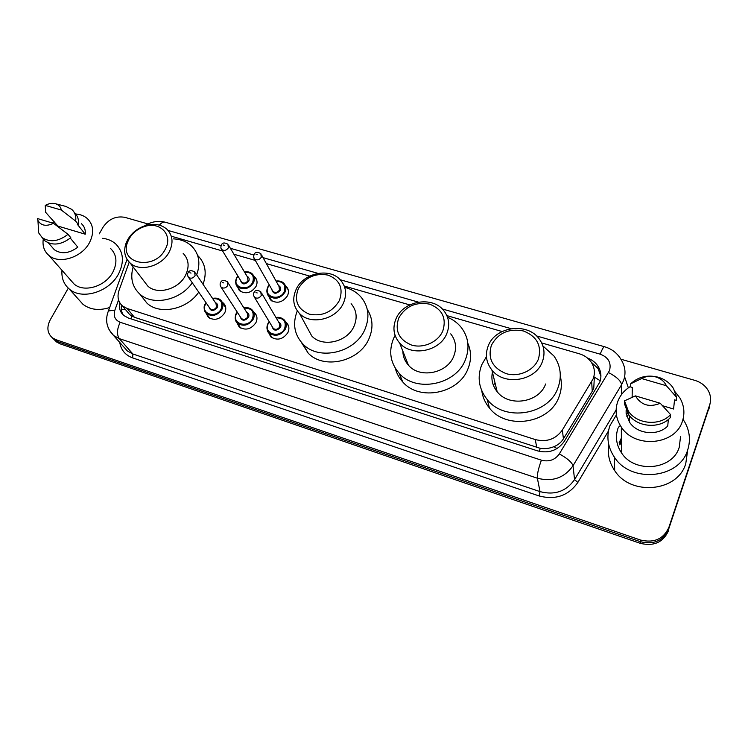 <?xml version="1.0" encoding="UTF-8"?>
<svg xmlns="http://www.w3.org/2000/svg" width="748" height="748" viewBox="0 0 748 748"><rect width="100%" height="100%" fill="white"/><g stroke="black" fill="none" stroke-linecap="round" stroke-linejoin="round"><path stroke-width="1.12" d="M285.633 321.921L286.568 322.725C289.111 325.492 289.56 328.774 287.905 332.57C282.978 339.499 277.265 340.91 270.757 336.815L268.401 332.149M253.553 311.935L254.657 312.823C257.209 315.553 257.639 318.826 255.938 322.631C251.085 329.391 245.494 330.831 239.164 326.941L236.845 322.538M222.231 302.211L223.493 303.174C226.046 305.848 226.457 309.102 224.709 312.916C219.921 319.527 214.442 320.986 208.29 317.283L206.009 313.103M253.862 276.246L254.956 277.153C257.303 279.771 257.667 282.866 256.031 286.447C251.122 293.141 245.559 294.516 239.341 290.579L237.209 286.185M285.409 285.652L286.344 286.475C288.681 289.13 289.055 292.234 287.466 295.806C282.482 302.65 276.797 304.006 270.411 299.855L268.252 295.236M127.095 311.495L129.806 314.749L134.416 317.283L540.28 448.342C545.049 449.006 549.602 448.445 553.95 446.659C558.017 445.032 561.178 442.414 563.44 438.814L592.248 391.316L593.772 388.109L594.351 377.095L600.233 380.76M129.208 262.137L119.035 290.374C116.978 296.732 118.128 301.93 122.485 305.96L127.141 308.494L535.278 439.572C546.723 442.386 555.745 439.207 562.337 430.063L593.248 378.619C595.24 372.906 594.604 367.492 591.359 362.369C588.508 358.189 584.497 355.328 579.317 353.776L541.683 342.93M502.086 331.523L446.883 315.619M409.745 304.913L344.248 286.045M309.681 276.087L266.363 263.595M255.339 260.426L233.918 254.255M222.624 251.001L171.713 236.321M119.624 302.482C118.68 307.849 120.082 312.197 123.813 315.525L128.357 318.012L537.429 450.838C548.77 453.653 557.699 450.52 564.226 441.442L599.793 382.106C601.719 376.534 601.121 371.232 597.998 366.193C595.473 362.406 591.939 359.666 587.395 357.983M591.163 362.079L598.101 368.586L600.906 376.384M619.849 442.9L621.373 439.487M620.924 359.227L694.808 380.358C701.241 382.322 705.897 386.062 708.758 391.559C710.815 395.87 711.142 400.245 709.74 404.677L668.88 527.387C663.495 539.084 653.995 543.291 640.41 540.009L55.838 339.648L52.369 337.806C47.236 333.187 46.535 327.185 50.256 319.798L68.292 288.158M99.232 233.872L102.99 227.28C108.638 219.071 115.921 215.751 124.851 217.341L147.982 223.961M709.749 405.51L668.675 529.107C663.308 540.757 653.855 544.946 640.335 541.674L57.923 341.733L54.464 339.901L52.388 337.825L54.464 339.901L57.923 341.733L640.335 541.674C653.855 544.946 663.308 540.757 668.675 529.107L709.356 406.865L668.88 527.387M710.123 403.322L709.356 406.865L710.123 403.322M619.858 444.91L621.382 441.516L619.858 444.91M123.336 315.114C121.475 312.168 120.877 308.821 121.522 305.062M621.382 440.002L619.849 443.405M668.469 530.809C663.121 542.412 653.715 546.582 640.251 543.319L59.999 343.809L56.549 341.967L52.369 337.806M683.008 419.282L684.859 422.237C689.75 431.147 690.703 440.338 687.73 449.81C679.549 478.972 630.966 483.517 614.426 457.224C607.713 447.136 606.198 436.654 609.891 425.771L616.399 414.841M618.344 427.36L620.316 425.547M628.385 420.311L629.545 419.768M687.421 451.988L685.776 463.554C677.819 491.969 630.723 496.289 614.678 470.595C609.265 462.591 607.329 454.083 608.863 445.079M675.182 391.896L679.923 398.011C684.149 405.425 685 413.102 682.475 421.031C675.603 445.144 634.949 448.931 621.345 427.117C615.931 418.945 614.734 410.437 617.736 401.601C620.148 395.206 624.449 390.119 630.648 386.333M626.702 416.187L628.722 414.682M680.54 436.729L679.259 447.192C672.733 470.202 634.304 473.634 621.41 452.708C616.296 444.864 615.155 436.72 617.998 428.277M626.141 410.185L626.123 413.401L628.301 414.065L624.505 403.901L624.515 400.834L628.329 411.054L628.301 414.083C636.688 427.286 659.699 429.38 670.292 417.646L670.591 414.616C659.923 426.407 636.772 424.322 628.329 411.054M668.357 419.441L667.74 426.014C657.782 436.383 637.109 434.186 629.517 422.162L626.123 413.401M660.241 403.247C649.451 407.697 641.186 405.248 635.426 395.888L660.241 403.247L670.591 414.616M635.426 395.888L624.515 400.834M632.873 396.917L632.135 396.692L632.303 387.445L630.639 386.959L630.686 383.799C638.156 376.833 647.235 374.608 657.903 377.132C664.757 379.143 669.965 382.957 673.537 388.595L676.575 397.253L676.248 400.376L674.528 399.871L673.593 409.016L662.663 405.771M641.644 378.553C645.982 376.16 650.648 375.608 655.641 376.889C660.69 378.413 664.271 381.358 666.365 385.725L641.644 378.553L630.686 383.799M666.365 385.725L676.575 397.253M491.399 345.249C498.093 333.01 508.724 328.241 523.301 330.934C536.942 336.291 541.973 345.67 538.41 359.068C533.95 370.643 518.616 377.506 506.013 373.589C492.418 367.885 487.546 358.442 491.399 345.249M488.238 345.866C495.344 326.39 527.667 321.986 539.383 339.162C544.292 346.118 545.283 353.664 542.337 361.789C535.708 381.087 504.04 386.09 491.875 369.98C486.135 362.593 484.928 354.552 488.238 345.866M493.428 385.388L494.989 382.733M542.889 345.903L554.016 356.085C560.691 365.856 562.019 376.412 558.008 387.745C548.864 415.037 504.554 422.143 487.21 399.544C478.804 388.876 476.99 377.282 481.759 364.753L486.443 356.618M560.308 376.244C562.038 383.032 561.636 389.811 559.102 396.571C550.135 423.48 506.574 430.409 489.491 408.081C485.218 402.948 482.647 397.188 481.787 390.793M492.726 370.943C490.772 378.525 492.259 385.444 497.177 391.718C508.892 407.361 539.271 402.667 545.61 384.005M495.728 389.773L496.345 388.306M398.74 318.022C405.566 306.259 415.841 301.64 429.576 304.137C442.302 309.186 446.715 318.134 442.807 330.971C438.122 342.07 423.312 348.718 411.512 345.043C398.824 339.676 394.57 330.672 398.74 318.022M396.047 318.723C403.284 300.808 432.353 295.703 443.723 310.551C449.099 317.423 450.109 325.128 446.771 333.655C439.955 351.438 411.363 357.03 399.656 343.051C393.551 335.833 392.354 327.718 396.047 318.723M402.845 351.093C402.948 356.441 404.808 361.144 408.417 365.192C419.74 378.806 447.22 373.514 453.718 356.3C456.916 348.054 455.915 340.574 450.726 333.87M447.528 317.236C453.017 319.546 457.561 322.902 461.161 327.325C468.529 337.039 469.931 347.867 465.368 359.816C455.971 385.005 415.841 392.943 399.133 373.261C390.213 362.836 388.399 351.149 393.691 338.199L395.084 335.413M467.846 343.341C471.427 351.56 471.464 360.05 467.958 368.829C458.748 393.691 419.273 401.442 402.789 381.985C399.114 378.002 396.627 373.448 395.337 368.325M406.632 362.958L407.09 361.836M298.368 288.532C305.324 277.293 315.217 272.814 328.054 275.114C339.844 279.846 343.613 288.335 339.368 300.574C332.364 312.112 322.323 316.638 309.251 314.16C297.526 309.139 293.899 300.593 298.368 288.532M296.171 289.317C303.501 272.889 329.644 267.307 340.462 280.023C346.137 286.68 347.1 294.413 343.36 303.211C336.385 319.555 310.57 325.53 299.509 313.496C293.197 306.568 292.085 298.508 296.171 289.317M306.549 326.427L311.785 336.02C322.519 347.773 347.371 342.088 354.019 326.24C357.591 317.713 356.618 310.196 351.121 303.688M344.716 287.344C351.195 288.99 356.544 292.131 360.77 296.769C368.642 306.222 370.008 317.133 364.874 329.513C355.253 352.719 318.919 361.191 303.09 344.192C294.263 334.702 292.337 323.604 297.293 310.878M367.277 309.438C372.906 318.349 373.476 328.11 368.979 338.713C359.545 361.621 323.781 369.914 308.148 353.084L301.248 342.21M129.133 238.79C132.695 232.759 137.931 228.636 144.832 226.438C160.446 221.23 173.405 235.424 165.196 249.393C154.425 271.103 118.661 263.782 127.628 242.09L129.133 238.79M127.674 239.715C131.779 232.768 137.8 228.037 145.729 225.522C154.331 223.222 161.428 224.503 167.01 229.337C172.835 235.452 173.564 242.988 169.207 251.945C162.045 266.232 139.97 272.45 130.152 263.025C124.785 257.901 123.383 251.393 125.944 243.502L127.674 239.715M143.999 281.126L147.749 286.026C157.332 295.264 178.65 289.326 185.467 275.423C189.618 266.718 188.851 259.36 183.167 253.366M173.424 238.874C180.838 239.229 186.953 241.669 191.778 246.204C199.127 253.853 200.754 263.399 196.659 274.843M198.136 255.938C205.41 263.53 207.037 272.983 203.035 284.296M192.283 282.791C180.371 300.35 152.76 306.184 139.839 294.095C132.256 286.98 130.03 277.929 133.153 266.942M198.744 292.159C187.037 309.494 159.829 315.217 147.029 303.23L141.624 296.376M102.682 238.303C107.88 238.949 112.247 240.847 115.781 243.998C123.579 251.936 124.477 261.95 118.493 274.02C109.152 292.103 81.878 300.359 69.293 289.046C63.804 284.305 61.364 278.05 61.981 270.28M52.407 222.988L54.099 221.502M75.604 213.984C80.288 214.302 84.197 215.826 87.32 218.556C93.696 224.97 94.351 233.124 89.293 242.997C81.439 257.742 58.989 264.558 48.844 255.377C44.113 251.234 42.262 245.755 43.3 238.93M110.639 248.542C116.847 254.816 117.567 262.726 112.808 272.272C105.421 286.512 83.926 292.964 74.052 283.988L70.808 280.304M70.293 238.088L77.801 247.177C69.143 253.553 61.327 254.414 54.342 249.748L51.967 246.999M53.51 223.315C46.198 226.672 41.009 225.718 37.924 220.436L37.409 218.538L53.51 223.315L68.021 234.311C58.522 241.585 49.882 242.67 42.122 237.565L38.709 232.927L38.251 225.662M68.021 234.311L70.789 237.658C61.336 244.895 52.734 245.97 44.992 240.884L42.449 237.948M65.721 206.383L71.743 209.384C74.978 212.367 76.296 216.275 75.679 221.137L78.39 224.531L77.268 224.204L85.253 234.199L57.877 226.064L45.656 212.329L45.245 205.382C48.816 203.456 52.248 202.914 55.539 203.755C58.783 204.765 60.71 206.859 61.317 210.048L45.245 205.382M81.504 223.755C84.402 226.41 85.655 229.888 85.253 234.199M109.638 307.531C99.063 310.888 90.162 309.794 82.935 304.268L78.905 299.77M61.317 210.048L75.679 221.137M74.454 212.815C77.68 215.789 78.998 219.697 78.39 224.531M592.248 391.316L591.687 381.807M539.215 451.343L540.28 448.342M553.95 446.659L557.008 448.594M130.806 318.807L131.966 316.226M121.382 309.756L125.122 309.12M563.44 438.814L562.337 430.063M536.755 447.5L535.278 439.572M134.416 317.283L127.141 308.494M118.558 299.901L114.865 310.177C113.2 316.039 114.977 320.069 120.185 322.276L541.393 460.179C548.985 462.086 554.969 459.992 559.326 453.896L609.545 370.494C611.462 362.743 608.348 357.31 600.214 354.178L536.522 335.936M600.214 354.178C602.112 349.26 603.533 346.773 604.468 346.717C612.126 348.97 617.82 353.533 621.56 360.396C625.309 366.81 625.983 373.504 623.598 380.48L621.607 384.65L621.635 394.411M624.617 376.805L628.357 387.838M608.461 430.988L577.858 482.423C568.433 495.728 555.502 500.234 539.056 495.933L132.648 357.909C125.299 355.16 120.998 349.999 119.745 342.425M640.41 540.009L640.251 543.319M709.74 404.677L708.982 409.034M55.838 339.648L59.999 343.809M608.535 372.579C616.446 376.712 620.812 380.732 621.607 384.65L573.015 465.761L574.567 479.599L616.118 409.932M559.326 453.896C567.311 458.337 571.865 462.292 573.015 465.761C564.347 477.935 552.463 482.086 537.363 478.206L540.028 491.623C554.67 495.438 566.18 491.427 574.567 479.599L577.858 482.423M541.393 460.179C538.42 468.435 537.073 474.447 537.363 478.206L119.278 338.62L132.882 353.982L540.028 491.623L539.056 495.933M120.185 322.276C116.94 329.139 116.632 334.59 119.278 338.62L113.631 335.553L108.993 329.569M123.859 347.035L127.356 350.962L132.882 353.982L132.648 357.909M511.062 328.653L442.264 308.952M418.384 302.117L340.181 279.724M317.956 273.366L263.062 257.649M253.862 255.012L230.365 248.289M221.071 245.625L168.085 230.459M107.768 312.72L108.413 310.934L114.865 310.177M144.626 225.868C151.012 221.689 157.875 220.473 165.214 222.203C163.298 221.791 161.344 222.764 159.352 225.148M619.849 443.153L621.373 439.74M619.858 444.658L621.382 441.264M619.166 442.685L621.373 438.076M276.068 281.117C279.275 280.659 281.903 281.416 283.941 283.399C286.138 285.886 286.493 288.822 284.988 292.178C280.285 298.63 274.927 299.901 268.915 296.002C266.625 293.468 266.26 290.495 267.803 287.082M269.374 285.119L268.195 286.933C262.8 296.741 279.659 301.827 284.24 291.692C286.157 284.969 283.464 281.51 276.18 281.323M278.536 285.586C280.537 286.643 281.098 288.279 280.21 290.495C275.993 294.506 273.188 294.132 271.786 289.364M272.291 290.252L273.02 291.524C275.423 293.094 277.573 292.59 279.462 290.009L279.032 286.475L261.594 255.003M272.263 290.205L254.498 258.939C253.497 257.985 253.404 256.433 254.208 254.283C255.264 251.926 257.48 251.711 260.846 253.656L261.267 257.321C259.266 260.014 257.003 260.547 254.498 258.939L253.666 257.097M256.078 254.348L257.275 254.694L256.078 254.348M267.896 286.895L269.261 284.923M244.446 271.917C247.962 271.44 250.617 272.15 252.413 274.067C254.629 276.517 254.965 279.434 253.422 282.819C248.785 289.111 243.539 290.411 237.686 286.708C235.386 284.221 235.04 281.257 236.62 277.835M237.967 276.152L236.985 277.676C231.553 287.344 248.027 292.309 252.665 282.333C254.629 275.563 251.945 272.179 244.605 272.188M247.046 276.293C249.084 277.302 249.645 278.929 248.729 281.164C244.652 285.082 241.894 284.773 240.454 280.229M240.987 281.098L241.679 282.22C244.016 283.716 246.12 283.202 247.981 280.678L247.569 277.162L228.673 245.438M240.959 281.052L221.735 249.542C220.725 248.617 220.613 247.064 221.427 244.886C222.437 242.604 224.615 242.389 227.962 244.25L228.355 247.897C226.382 250.524 224.176 251.076 221.735 249.542L220.931 247.943M223.194 244.951L224.363 245.288L223.194 244.951M276.021 317.62C279.294 317.087 281.996 317.816 284.137 319.807C286.54 322.416 286.952 325.511 285.39 329.083C280.743 335.609 275.348 336.946 269.224 333.084C266.737 330.438 266.297 327.297 267.906 323.669L269.196 321.668M269.336 321.892L268.308 323.538C262.819 333.636 279.967 339.04 284.623 328.606C286.559 321.528 283.735 317.947 276.152 317.844M278.714 322.192C280.827 323.276 281.435 324.987 280.528 327.334C276.33 331.42 273.469 331.046 271.945 326.212M272.506 327.138L273.282 328.428C275.731 329.99 277.891 329.466 279.761 326.848L279.256 323.117L261.566 293.048M272.478 327.091L254.442 297.246C253.329 295.189 253.198 293.59 254.058 292.449C255.087 290.074 257.321 289.822 260.762 291.683L261.258 295.554C259.276 298.284 257.003 298.845 254.442 297.246L253.525 295.273M257.2 292.945L255.975 292.58L257.2 292.945M236.293 313.655L237.266 312.15M243.923 307.933C247.195 307.297 249.916 307.952 252.085 309.896C254.488 312.468 254.89 315.544 253.282 319.125C248.691 325.502 243.427 326.857 237.462 323.201C234.975 320.593 234.554 317.479 236.209 313.833M237.397 312.355L236.574 313.702C231.048 323.65 247.794 328.933 252.515 318.648C254.498 311.533 251.683 308.026 244.054 308.139M246.69 312.309C248.841 313.347 249.449 315.039 248.514 317.404C244.456 321.397 241.651 321.098 240.089 316.498M240.678 317.404L241.408 318.536C243.792 320.013 245.905 319.48 247.747 316.928L247.261 313.216L228.047 282.838M240.641 317.358L221.109 287.213C219.949 285.212 219.809 283.614 220.697 282.417C221.595 280.135 223.792 279.874 227.289 281.641L227.766 285.484C225.812 288.148 223.587 288.728 221.109 287.213L220.221 285.512M223.699 282.894L222.511 282.538L223.699 282.894M212.535 298.396C216.125 297.723 218.865 298.33 220.772 300.229C223.185 302.753 223.559 305.81 221.913 309.401C217.388 315.628 212.226 317.012 206.429 313.524C203.933 310.972 203.54 307.877 205.233 304.23M206.224 303.015L205.569 304.099C200.015 313.889 216.368 319.05 221.146 308.924C223.185 301.771 220.38 298.359 212.713 298.658M215.415 302.659C217.593 303.641 218.201 305.324 217.238 307.709C213.311 311.617 210.553 311.374 208.973 306.989M209.58 307.877L210.272 308.868C212.591 310.27 214.657 309.728 216.471 307.232L216.013 303.548L195.35 272.898M209.552 307.83L188.571 277.415C187.383 275.479 187.243 273.88 188.15 272.627C189.104 270.393 191.273 270.131 194.648 271.851L195.088 275.666C193.162 278.275 190.983 278.854 188.571 277.415L187.729 275.956M191.021 273.095L189.861 272.749L191.021 273.095M121.784 305.315L121.316 306.624M129.806 314.749L122.485 305.96M286.344 286.475L288.242 289.99M254.956 277.153L256.77 280.257M223.493 303.174L225.316 305.941M254.657 312.823L256.611 315.974M286.568 322.725L288.635 326.306M598.101 368.586L597.998 366.193M127.057 259.36L108.413 310.934C105.777 317.657 105.047 326.848 113.631 335.553L123.719 346.885M604.468 346.717L165.214 222.203M56.549 341.967L54.464 339.901M629.601 415.804L629.517 422.162M621.345 427.117L621.41 452.708M614.426 457.224L614.678 470.595M655.641 376.889L657.903 377.132M487.21 399.544L489.491 408.081M491.875 369.98L497.177 391.718M399.133 373.261L402.789 381.985M399.656 343.051L408.417 365.192M303.09 344.192L308.148 353.084M299.509 313.496L311.785 336.02M144.832 226.438L145.729 225.522M139.839 294.095L147.029 303.23M130.152 263.025L147.749 286.026M127.628 242.09L125.944 243.502M48.461 242.941L54.342 249.748M37.924 220.436L38.709 232.927M42.122 237.565L44.992 240.884M48.844 255.377L74.052 283.988M69.293 289.046L82.935 304.268M55.539 203.755L66.46 206.57M271.786 300.948L268.915 296.002C266.933 295.049 266.569 292.019 267.821 286.914L269.215 284.838M283.941 283.399C282.146 281.444 279.5 280.659 276.021 281.033M240.772 291.664L237.686 286.708C235.704 285.876 235.358 282.856 236.639 277.658L237.808 275.89M284.137 319.807C281.164 317.629 278.443 316.871 275.975 317.545M269.158 321.603L267.924 323.51C266.643 328.886 267.073 332.075 269.224 333.084L272.197 337.909M252.085 309.896C250.169 307.961 247.429 307.288 243.876 307.858M237.228 312.084L236.218 313.674C234.975 314.225 234.75 321.967 237.462 323.201L240.66 328.035M206.055 302.753L205.233 304.062C203.437 306.465 203.839 309.616 206.429 313.524L209.833 318.377M222.493 302.828L225.737 307.727"/></g></svg>
